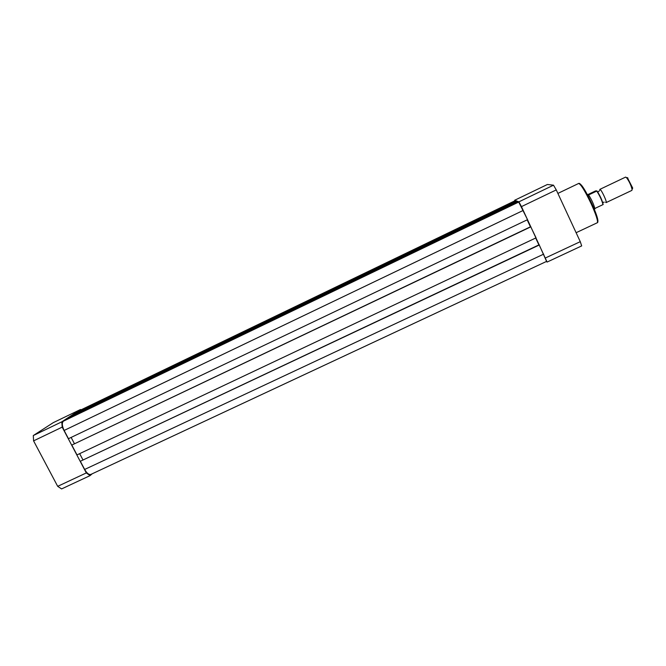 <?xml version="1.0" encoding="UTF-8"?>
<svg xmlns="http://www.w3.org/2000/svg" width="666" height="666" viewBox="0 0 666 666"><rect width="100%" height="100%" fill="white"/><g stroke="black" fill="none" stroke-linecap="round" stroke-linejoin="round"><path stroke-width="1" d="M79.695 410.497L76.099 412.803L515.85 200.966L515.076 200.716M80.336 461.263L84.657 469.455C86.855 473.268 88.928 474.925 90.884 474.408L546.586 261.388L539.16 244.788L80.336 461.263L539.385 244.946M538.902 244.905L535.68 238.012M82.9 459.806L79.662 453.646M71.811 445.071L76.998 454.911L536.055 237.837L530.694 226.69L71.811 445.071L530.894 226.806M527.172 219.847L530.427 226.815M71.129 437.42L74.401 443.639M63.403 421.17C61.763 422.843 61.996 425.932 64.119 430.452L68.456 438.694L527.547 219.672L518.722 202.048L517.932 201.756L66.875 418.881L63.403 421.17L518.722 202.048M69.722 417.515L69.522 417.141L517.332 201.532L517.532 201.948M517.332 201.532L516.433 201.182L73.543 414.493L69.522 417.141M81.011 409.848L80.519 409.507L61.788 421.828L62.188 427.131L86.314 472.935L90.093 475.607L92.183 473.801M90.093 475.607L61.597 488.927L57.692 486.338L33.583 440.867L33.3 435.539L53.322 422.619L80.519 409.507M33.3 435.539L61.788 421.828M57.692 486.338L86.314 472.935M62.188 427.131L33.583 440.867M599.766 190.243L599.933 189.36C601.207 189.152 607.4 202.414 606.118 202.589L605.577 202.298M631.801 190.393L632.092 189.477C631.01 185.106 629.12 181.127 626.423 177.531L625.54 177.164M627.347 177.622L632.683 188.003L632.434 188.778M590.176 200.141L591.666 203.272M587.254 194.447L589.202 194.663L588.053 194.497L595.562 190.917L596.936 190.917C600.066 195.638 602.131 200.141 603.163 204.462L602.996 204.612C601.881 200.25 599.8 195.737 596.769 191.067L596.936 190.917M589.202 194.663L596.769 191.067M594.347 209.407L595.437 208.192L602.996 204.612M588.453 194.722C591.591 199.567 593.731 204.212 594.871 208.658M514.676 200.258L547.394 184.49L553.513 185.181L556.26 189.91L580.269 241.666L581.684 245.896L547.094 262.063L521.461 206.618L518.897 201.84L514.676 200.258L514.885 200.791M546.403 261.48L547.094 262.063M545.496 257.942L580.269 241.666M556.26 189.91L521.461 206.618M518.897 201.84L553.513 185.181M79.346 410.664L515.126 200.691L79.504 410.572M84.657 469.455L543.681 254.129M64.119 430.452L523.218 210.431M591.192 203.821C585.014 190.926 580.827 184.141 578.637 183.466C579.137 183.025 580.186 183.733 581.759 185.589C582.509 186.38 585.938 191.209 591.766 203.496C595.287 211.405 597.294 216.841 597.777 219.788C598.018 221.678 597.852 222.669 597.285 222.752C598.193 221.237 596.153 214.927 591.192 203.821M579.562 183.841C581.593 184.182 585.664 190.726 591.774 203.463C595.953 212.737 598.001 218.681 597.918 221.303M604.237 202.131L602.688 202.456M597.777 192.116L599.25 190.951M606.118 202.589L631.926 190.376M627.93 178.005L626.423 177.531M632.683 188.003L632.092 189.477M596.944 190.959C600.049 195.571 602.114 200.091 603.155 204.52M599.841 189.369L625.624 177.089M557.883 193.415L578.637 183.466M576.115 232.709L597.285 222.752"/></g></svg>
